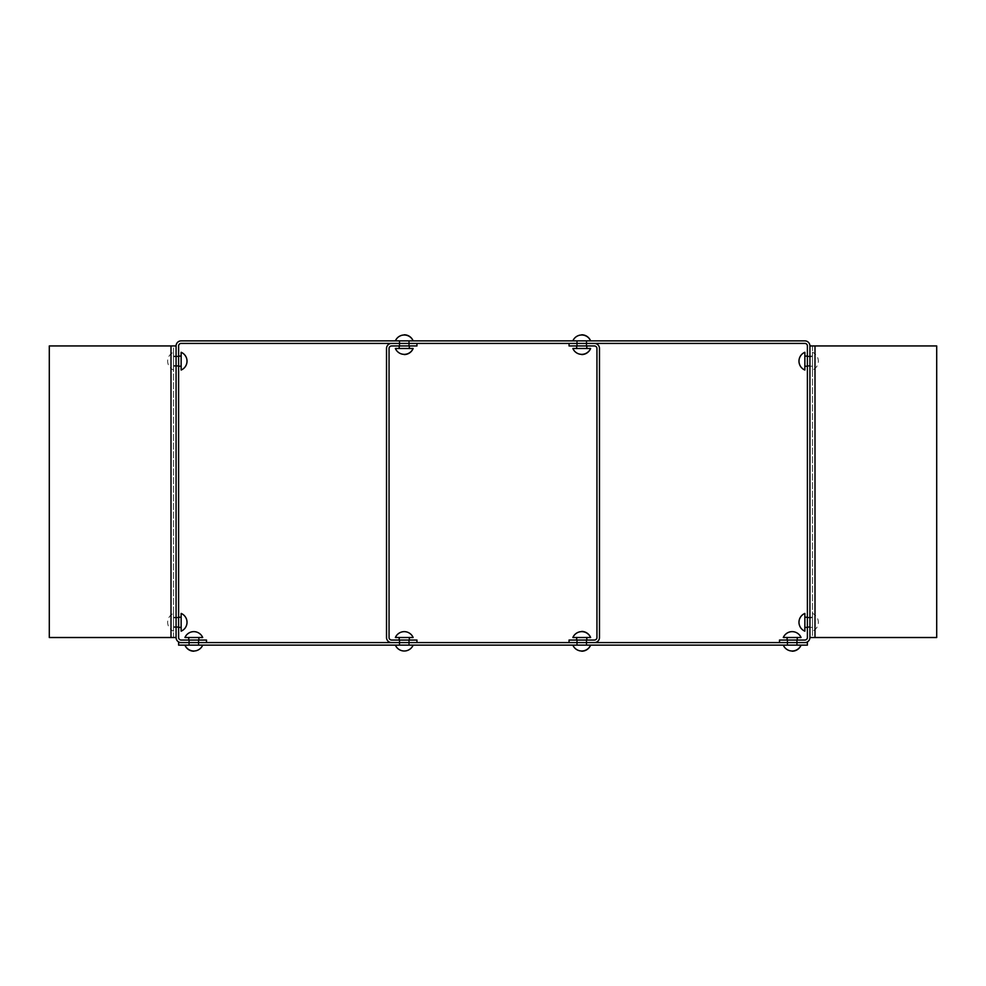 <?xml version="1.0" encoding="UTF-8"?>
<svg xmlns="http://www.w3.org/2000/svg" width="986" height="986" viewBox="0 0 986 986"><rect width="100%" height="100%" fill="white"/><g stroke="black" fill="none" stroke-linecap="round" stroke-linejoin="round"><path stroke-width="0.74" stroke-dasharray="4.93 3.7" d="M408.697 340.873L408.697 345.95L399.823 345.95L399.823 343.411L408.697 343.411L399.823 343.411L408.697 343.411L399.823 343.411L408.697 343.411L399.823 343.411L408.697 343.411L399.823 343.411L408.697 343.411L399.823 343.411L408.697 343.411L399.823 343.411L399.823 340.873L408.697 340.873L399.823 340.873L408.697 340.873L399.823 340.873L408.697 340.873L399.823 340.873L399.823 343.411L399.823 340.873M586.177 345.95L586.177 343.411L586.177 345.95L586.177 343.411L577.303 343.411L577.303 345.95L586.177 345.95L577.303 345.95L586.177 345.95L577.303 345.95L586.177 345.95L577.303 345.95L577.303 343.411L586.177 343.411L577.303 343.411L586.177 343.411L577.303 343.411L586.177 343.411L577.303 343.411L577.303 340.873L586.177 340.873L577.303 340.873L586.177 340.873L577.303 340.873L586.177 340.873L577.303 340.873L577.303 343.411L577.303 340.873M577.303 345.95L577.303 343.411L586.177 343.411L577.303 343.411L586.177 343.411L586.177 340.873M198.26 640.05L198.26 642.589L198.26 640.05L189.386 640.05L198.26 640.05L189.386 640.05L198.26 640.05L189.386 640.05L198.26 640.05L198.26 642.589L189.386 642.589L198.26 642.589L189.386 642.589L198.26 642.589L189.386 642.589L198.26 642.589L198.26 645.127L189.386 645.127L198.26 645.127L189.386 645.127L198.26 645.127L189.386 645.127L198.26 645.127L198.26 642.589L198.26 645.127M189.386 640.05L189.386 645.127L189.386 642.589L198.26 642.589L189.386 642.589L198.26 642.589L189.386 642.589L189.386 645.127M796.614 640.05L796.614 642.589L796.614 640.05L787.74 640.05L796.614 640.05L787.74 640.05L796.614 640.05L787.74 640.05L796.614 640.05L796.614 642.589L787.74 642.589L796.614 642.589L787.74 642.589L796.614 642.589L787.74 642.589L796.614 642.589L796.614 645.127L787.74 645.127L796.614 645.127L787.74 645.127L796.614 645.127L787.74 645.127L796.614 645.127L796.614 642.589L796.614 645.127M787.74 640.05L787.74 645.127L787.74 642.589L796.614 642.589L787.74 642.589L796.614 642.589L787.74 642.589L787.74 645.127M807.398 617.865L809.925 617.865L809.925 626.739L809.925 617.865L809.925 626.739L809.925 617.865L812.464 617.865L812.464 626.739L807.398 626.739L807.398 617.865L807.398 626.739M807.398 356.722L809.925 356.722L809.925 365.596L809.925 356.722L809.925 365.596L809.925 356.722L812.464 356.722L812.464 365.596L807.398 365.596L807.398 356.722L807.398 365.596M173.536 617.865L173.536 626.739L173.536 617.865L176.075 617.865L176.075 626.739L176.075 617.865L178.602 617.865L178.602 626.739L178.602 617.865M173.536 626.739L178.602 626.739M173.536 356.722L173.536 365.596L173.536 356.722L176.075 356.722L176.075 365.596L176.075 356.722L178.602 356.722L178.602 365.596L178.602 356.722M173.536 365.596L178.602 365.596M807.398 637.523L807.398 345.95A2.539 2.539 0 0 0 804.859 343.411L181.141 343.411A2.539 2.539 0 0 0 178.602 345.95L178.602 637.523A2.539 2.539 0 0 0 181.141 640.05L206.493 640.05L206.493 642.589L181.141 642.589A5.066 5.066 0 0 1 176.075 637.523L173.536 637.523L176.075 637.523L176.075 345.95A5.066 5.066 0 0 1 181.141 340.873L804.859 340.873A5.066 5.066 0 0 1 809.925 345.95L812.464 345.95L809.925 345.95L809.925 637.523A5.066 5.066 0 0 1 804.859 642.589L779.507 642.589L779.507 640.05L804.859 640.05A2.539 2.539 0 0 0 807.398 637.523M408.697 343.411L408.697 345.95L399.823 345.95L408.697 345.95L399.823 345.95L408.697 345.95L408.697 343.411M399.823 345.95L399.823 343.411L399.823 345.95L408.697 345.95M408.697 640.05L408.697 642.589L408.697 640.05L399.823 640.05L408.697 640.05L399.823 640.05L408.697 640.05L399.823 640.05L408.697 640.05L408.697 642.589L399.823 642.589L408.697 642.589L399.823 642.589L408.697 642.589L399.823 642.589L408.697 642.589L408.697 645.127L399.823 645.127L408.697 645.127L399.823 645.127L408.697 645.127L399.823 645.127L408.697 645.127L408.697 642.589L408.697 645.127M399.823 640.05L399.823 645.127L399.823 642.589L408.697 642.589L399.823 642.589L408.697 642.589L399.823 642.589L399.823 645.127M389.051 348.477L389.051 637.523A2.539 2.539 0 0 0 391.578 640.05L416.942 640.05L416.942 642.589L391.578 642.589A5.066 5.066 0 0 1 386.512 637.523L386.512 348.477A5.066 5.066 0 0 1 391.578 343.411L416.942 343.411L416.942 345.95L391.578 345.95A2.539 2.539 0 0 0 389.051 348.477M586.177 640.05L586.177 645.127L577.303 645.127L577.303 642.589L577.303 645.127L577.303 642.589L586.177 642.589L577.303 642.589L586.177 642.589L577.303 642.589L586.177 642.589L577.303 642.589L586.177 642.589L577.303 642.589L586.177 642.589L577.303 642.589L586.177 642.589L577.303 642.589L577.303 640.05L586.177 640.05L577.303 640.05L586.177 640.05L577.303 640.05L586.177 640.05L577.303 640.05L577.303 642.589L577.303 640.05M586.177 343.411L577.303 343.411L586.177 343.411M596.949 637.523L596.949 348.477A2.539 2.539 0 0 0 594.422 345.95L569.058 345.95L569.058 343.411L594.422 343.411A5.066 5.066 0 0 1 599.488 348.477L599.488 637.523A5.066 5.066 0 0 1 594.422 642.589L569.058 642.589L569.058 640.05L594.422 640.05A2.539 2.539 0 0 0 596.949 637.523M577.303 645.127L586.177 645.127L577.303 645.127L586.177 645.127L577.303 645.127L586.177 645.127L586.177 642.589L586.177 645.127M787.74 642.589L796.614 642.589L787.74 642.589M399.823 642.589L408.697 642.589L399.823 642.589M189.386 642.589L198.26 642.589L189.386 642.589M178.602 642.589L178.602 645.127L807.398 645.127L807.398 642.589L178.602 642.589M812.464 637.523L809.925 637.523L812.464 637.523L812.464 345.95L815.003 345.95L815.003 637.523L812.464 637.523L812.464 345.95M809.925 637.523L809.925 345.95L809.925 637.523M812.464 365.596L812.464 356.722M812.464 626.739L812.464 617.865M815.003 637.523L936.7 637.523L936.7 345.95L815.003 345.95M176.075 626.739L176.075 617.865L176.075 626.739M176.075 365.596L176.075 356.722L176.075 365.596M173.536 345.95L176.075 345.95L173.536 345.95L173.536 637.523L170.997 637.523L170.997 345.95L173.536 345.95L173.536 637.523M176.075 345.95L176.075 637.523L176.075 345.95M170.997 345.95L49.3 345.95L49.3 637.523L170.997 637.523M188.745 640.05L188.745 645.127L188.745 637.523L198.889 637.523L188.745 637.523L198.889 637.523L188.745 637.523L198.889 637.523L188.745 637.523L198.889 637.523L188.745 637.523L198.889 637.523L198.889 645.127L188.745 645.127L198.889 645.127L188.745 645.127L198.889 645.127L188.745 645.127L198.889 645.127L198.889 640.05M202.697 645.127L184.949 645.127L202.697 645.127A9.638 9.638 0 0 1 193.823 651.216M399.194 640.05L399.194 645.127L399.194 637.523L409.326 637.523L399.194 637.523L409.326 637.523L399.194 637.523L409.326 637.523L399.194 637.523L409.326 637.523L409.326 645.127L399.194 645.127L409.326 645.127L399.194 645.127L409.326 645.127L399.194 645.127L409.326 645.127L409.326 640.05M413.134 645.127L395.386 645.127L413.134 645.127M193.823 631.434A9.638 9.638 0 0 0 184.949 637.523L202.697 637.523L184.949 637.523A9.638 9.638 0 0 1 202.697 637.523A9.638 9.638 0 0 0 193.823 631.434M413.134 637.523L395.386 637.523L413.134 637.523A9.638 9.638 0 0 0 395.386 637.523A9.638 9.638 0 0 1 413.134 637.523M399.194 637.523L399.194 645.127M409.326 637.523L409.326 645.127M188.745 637.523L188.745 645.127M198.889 637.523L198.889 645.127M181.141 366.225L181.141 356.082L181.141 366.225M178.602 356.082L173.536 356.082L173.536 366.225L173.536 356.082M178.602 366.225L173.536 366.225M173.536 370.033L173.536 352.285L173.536 370.033A9.638 9.638 0 0 1 173.536 352.285M181.141 627.379L181.141 617.236M181.141 613.428L181.141 631.176M178.602 617.236L173.536 617.236L173.536 627.379L173.536 617.236M178.602 627.379L173.536 627.379M173.536 631.176L173.536 613.428L173.536 631.176A9.638 9.638 0 0 1 173.536 613.428M409.326 345.95L409.326 340.873L409.326 348.477L399.194 348.477L409.326 348.477L399.194 348.477L409.326 348.477L399.194 348.477L409.326 348.477L399.194 348.477L399.194 340.873L409.326 340.873L399.194 340.873L409.326 340.873L399.194 340.873L409.326 340.873L399.194 340.873L399.194 345.95M395.386 340.873L413.134 340.873L395.386 340.873A9.638 9.638 0 0 1 404.26 334.784M404.26 354.566A9.638 9.638 0 0 1 395.386 348.477L413.134 348.477L395.386 348.477A9.638 9.638 0 0 0 413.134 348.477M409.326 348.477L409.326 340.873M399.194 348.477L399.194 340.873M787.111 640.05L787.111 645.127L787.111 637.523L797.255 637.523L787.111 637.523L797.255 637.523L787.111 637.523L797.255 637.523L787.111 637.523L797.255 637.523L787.111 637.523L797.255 637.523L797.255 645.127L787.111 645.127L797.255 645.127L787.111 645.127L797.255 645.127L787.111 645.127L797.255 645.127L797.255 640.05M801.051 645.127L783.303 645.127L801.051 645.127M576.674 640.05L576.674 645.127L576.674 637.523L586.806 637.523L576.674 637.523L586.806 637.523L576.674 637.523L586.806 637.523L576.674 637.523L586.806 637.523L586.806 645.127L576.674 645.127L586.806 645.127L576.674 645.127L586.806 645.127L576.674 645.127L586.806 645.127L586.806 640.05M590.614 645.127L572.866 645.127L590.614 645.127M792.177 631.434A9.638 9.638 0 0 0 783.303 637.523L801.051 637.523L783.303 637.523A9.638 9.638 0 0 1 801.051 637.523A9.638 9.638 0 0 0 792.177 631.434M590.614 637.523L572.866 637.523L590.614 637.523M581.74 631.434A9.638 9.638 0 0 0 572.866 637.523M576.674 637.523L576.674 645.127M586.806 637.523L586.806 645.127M572.866 645.127A9.638 9.638 0 0 0 581.74 651.216M787.111 637.523L787.111 645.127M797.255 637.523L797.255 645.127M783.303 645.127A9.638 9.638 0 0 0 792.177 651.216M804.859 356.082L804.859 366.225L804.859 356.082M807.398 366.225L812.464 366.225L812.464 356.082L812.464 366.225M807.398 356.082L812.464 356.082M812.464 352.285L812.464 370.033L812.464 352.285A9.638 9.638 0 0 1 812.464 370.033M804.859 617.236L804.859 627.379L804.859 617.236M807.398 627.379L812.464 627.379L812.464 617.236L812.464 627.379M807.398 617.236L812.464 617.236M812.464 613.428L812.464 631.176L812.464 613.428A9.638 9.638 0 0 1 812.464 631.176M586.806 345.95L586.806 340.873L586.806 348.477L576.674 348.477L586.806 348.477L576.674 348.477L586.806 348.477L576.674 348.477L586.806 348.477L576.674 348.477L576.674 340.873L586.806 340.873L576.674 340.873L586.806 340.873L576.674 340.873L586.806 340.873L576.674 340.873L576.674 345.95M572.866 340.873L590.614 340.873L572.866 340.873A9.638 9.638 0 0 1 581.74 334.784A9.638 9.638 0 0 0 572.866 340.873L590.614 340.873L572.866 340.873M572.866 348.477L590.614 348.477L572.866 348.477A9.638 9.638 0 0 0 581.74 354.566A9.638 9.638 0 0 1 572.866 348.477M586.806 348.477L586.806 340.873M576.674 348.477L576.674 340.873"/><path stroke-width="1.48" d="M809.925 345.95L809.925 637.523A5.066 5.066 0 0 1 804.859 642.589L779.507 642.589L779.507 640.05L804.859 640.05A2.539 2.539 0 0 0 807.398 637.523L807.398 345.95A2.539 2.539 0 0 0 804.859 343.411L181.141 343.411A2.539 2.539 0 0 0 178.602 345.95L178.602 637.523A2.539 2.539 0 0 0 181.141 640.05L206.493 640.05L206.493 642.589L181.141 642.589A5.066 5.066 0 0 1 176.075 637.523L176.075 345.95A5.066 5.066 0 0 1 181.141 340.873L804.859 340.873A5.066 5.066 0 0 1 809.925 345.95L936.7 345.95L936.7 637.523L809.925 637.523M389.051 637.523L389.051 348.477A2.539 2.539 0 0 1 391.578 345.95L416.942 345.95L416.942 343.411L391.578 343.411A5.066 5.066 0 0 0 386.512 348.477L386.512 637.523A5.066 5.066 0 0 0 391.578 642.589L416.942 642.589L416.942 640.05L391.578 640.05A2.539 2.539 0 0 1 389.051 637.523M596.949 348.477L596.949 637.523A2.539 2.539 0 0 1 594.422 640.05L569.058 640.05L569.058 642.589L594.422 642.589A5.066 5.066 0 0 0 599.488 637.523L599.488 348.477A5.066 5.066 0 0 0 594.422 343.411L569.058 343.411L569.058 345.95L594.422 345.95A2.539 2.539 0 0 1 596.949 348.477M178.602 642.589L178.602 645.127L807.398 645.127L807.398 642.589L178.602 642.589M176.075 637.523L49.3 637.523L49.3 345.95L176.075 345.95M184.949 637.523L188.745 637.523L184.949 637.523A9.638 9.638 0 0 1 202.697 637.523L184.949 637.523L188.745 637.523L188.745 640.05M202.697 637.523L198.889 637.523L202.697 637.523L198.889 637.523L198.889 640.05M202.697 645.127A9.638 9.638 0 0 1 184.949 645.127A9.638 9.638 0 0 0 202.697 645.127M395.386 637.523A9.638 9.638 0 0 1 413.134 637.523L395.386 637.523L399.194 637.523L399.194 640.05M409.326 640.05L409.326 637.523L413.134 637.523M413.134 645.127A9.638 9.638 0 0 1 395.386 645.127A9.638 9.638 0 0 0 413.134 645.127A9.638 9.638 0 0 1 395.386 645.127M184.949 645.127A9.638 9.638 0 0 0 193.823 651.216M181.141 370.033L181.141 352.285L181.141 370.033A9.638 9.638 0 0 0 181.141 352.285M181.141 356.082L178.602 356.082M181.141 366.225L178.602 366.225M181.141 631.176L181.141 613.428A9.638 9.638 0 0 1 181.141 631.176M178.602 617.236L181.141 617.236L181.141 627.379L178.602 627.379M404.26 354.566A9.638 9.638 0 0 0 413.134 348.477A9.638 9.638 0 0 1 395.386 348.477L413.134 348.477L409.326 348.477L409.326 345.95M399.194 345.95L399.194 348.477L395.386 348.477M395.386 340.873A9.638 9.638 0 0 1 413.134 340.873A9.638 9.638 0 0 0 395.386 340.873M413.134 340.873A9.638 9.638 0 0 0 404.26 334.784M783.303 637.523L787.111 637.523L783.303 637.523A9.638 9.638 0 0 1 801.051 637.523L783.303 637.523L787.111 637.523L787.111 640.05M801.051 637.523L797.255 637.523L801.051 637.523L797.255 637.523L797.255 640.05M801.051 645.127A9.638 9.638 0 0 1 783.303 645.127A9.638 9.638 0 0 0 801.051 645.127A9.638 9.638 0 0 1 792.177 651.216M586.806 640.05L586.806 637.523L590.614 637.523A9.638 9.638 0 0 0 572.866 637.523A9.638 9.638 0 0 1 590.614 637.523L572.866 637.523L576.674 637.523L576.674 640.05M590.614 645.127A9.638 9.638 0 0 1 572.866 645.127A9.638 9.638 0 0 0 590.614 645.127A9.638 9.638 0 0 1 581.74 651.216M581.74 631.434A9.638 9.638 0 0 1 590.614 637.523M804.859 352.285L804.859 370.033L804.859 352.285A9.638 9.638 0 0 0 804.859 370.033M804.859 366.225L807.398 366.225M804.859 356.082L807.398 356.082M804.859 613.428L804.859 631.176L804.859 613.428A9.638 9.638 0 0 0 804.859 631.176M804.859 627.379L807.398 627.379M804.859 617.236L807.398 617.236M590.614 348.477A9.638 9.638 0 0 1 581.74 354.566A9.638 9.638 0 0 0 590.614 348.477A9.638 9.638 0 0 1 572.866 348.477L590.614 348.477L586.806 348.477L586.806 345.95M576.674 345.95L576.674 348.477L572.866 348.477M572.866 340.873A9.638 9.638 0 0 1 590.614 340.873A9.638 9.638 0 0 0 581.74 334.784A9.638 9.638 0 0 1 590.614 340.873M815.003 637.523L815.003 345.95M170.997 345.95L170.997 637.523"/></g></svg>

